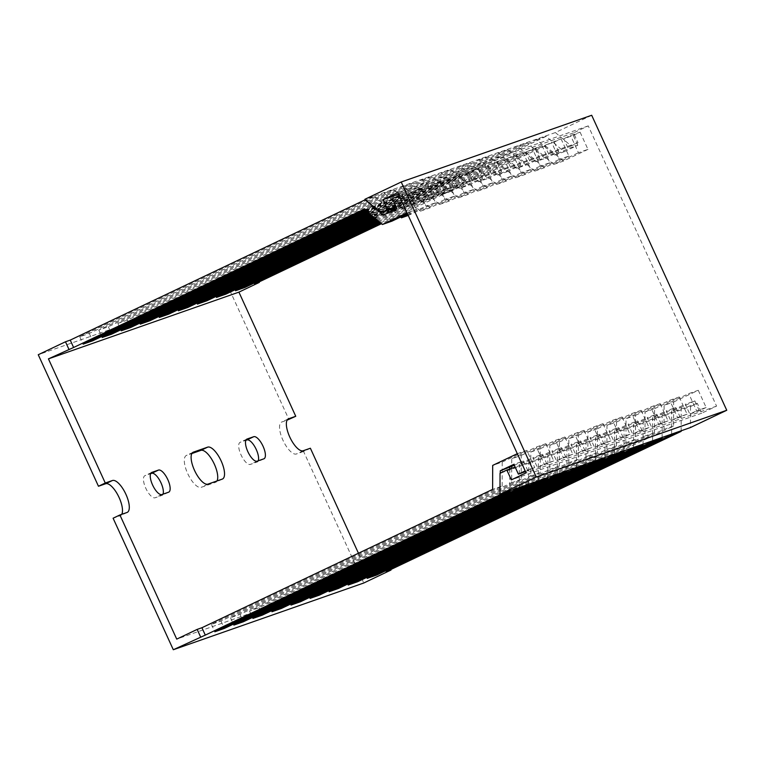 <?xml version="1.0" encoding="UTF-8"?>
<svg xmlns="http://www.w3.org/2000/svg" width="765" height="765" viewBox="0 0 765 765"><rect width="100%" height="100%" fill="white"/><g stroke="black" fill="none" stroke-linecap="round" stroke-linejoin="round"><path stroke-width="0.57" stroke-dasharray="3.83 2.87" d="M591.689 115.266L555.39 132.546L571.216 145.972L578.015 142.73L573.52 132.9L588.266 125.881L716.566 406.129L701.821 413.148L697.317 403.308L690.518 406.55L500.042 473.286M690.518 406.55L690.451 427.539M697.317 403.308L515.18 467.128M701.821 413.148L511.345 479.885M716.566 406.129L526.091 472.866M588.266 125.881L397.79 192.617M573.52 132.9L398.517 194.214M578.015 142.73L395.878 206.55M571.216 145.972L396.213 207.286M555.39 132.546L364.915 199.283M259.096 281.931L255.95 275.046L228.725 287.994L288.941 419.516M310.38 448.233L303.571 451.474L363.786 582.997M390.781 569.552L387.626 562.667L367.21 572.383L358.45 553.238M255.95 275.046L251.188 276.71L546.095 136.371L564.168 151.719L554.654 155.056L536.571 139.708L241.663 280.047L232.139 283.385L527.047 143.045L545.129 158.393L535.605 161.731L517.523 146.383L222.615 286.722L213.091 290.059L507.998 149.72L526.081 165.068L516.557 168.405L498.474 153.057L203.567 293.397L194.042 296.734L488.95 156.395L507.032 171.743L497.508 175.08L479.426 159.732L184.518 300.071L174.994 303.409L469.901 163.06L487.984 178.417L478.46 181.745L460.377 166.397L165.47 306.746L155.945 310.083L450.862 169.734L468.935 185.082L459.411 188.419L441.338 173.072L146.421 313.421L136.897 316.758L431.814 176.409L449.887 191.757L440.363 195.094L422.29 179.746L127.372 320.095L117.848 323.432L412.765 183.084L430.838 198.431L421.314 201.769L403.241 186.421L108.334 326.76L98.809 330.098L393.717 189.758L411.79 205.106L402.266 208.443L384.193 193.096L89.285 333.435L79.761 336.772L374.668 196.433L365.393 199.684M393.717 189.758L384.193 193.096M412.765 183.084L403.241 186.421M431.814 176.409L422.29 179.746M450.862 169.734L441.338 173.072M469.901 163.06L460.377 166.397M488.95 156.395L479.426 159.732M507.998 149.72L498.474 153.057M527.047 143.045L517.523 146.383M546.095 136.371L536.571 139.708M411.79 205.106L425.407 198.632L415.883 201.97L402.266 208.443M430.838 198.431L444.455 191.958L434.931 195.295L421.314 201.769M449.887 191.757L463.504 185.283L453.98 188.62L440.363 195.094M468.935 185.082L482.543 178.608L473.019 181.946L459.411 188.419M487.984 178.417L501.591 171.934L492.067 175.271L478.46 181.745M507.032 171.743L520.64 165.259L511.116 168.596L497.508 175.08M526.081 165.068L539.688 158.585L530.164 161.922L516.557 168.405M545.129 158.393L558.737 151.91L549.213 155.247L535.605 161.731M564.168 151.719L577.785 145.245L568.261 148.582L554.654 155.056M425.407 198.632L420.903 188.792L411.379 192.13L415.883 201.97M444.455 191.958L439.952 182.127L430.427 185.455L434.931 195.295M463.504 185.283L459 175.453L449.476 178.79L453.98 188.62M482.543 178.608L478.049 168.778L468.524 172.115L473.019 181.946M501.591 171.934L497.097 162.104L487.573 165.441L492.067 175.271M520.64 165.259L516.136 155.429L506.612 158.766L511.116 168.596M539.688 158.585L535.184 148.754L525.66 152.092L530.164 161.922M558.737 151.91L554.233 142.08L544.709 145.417L549.213 155.247M577.785 145.245L573.281 135.405L563.757 138.742L568.261 148.582M420.903 188.792L427.712 185.56L411.379 192.13M439.952 182.127L446.76 178.886L430.427 185.455M459 175.453L465.799 172.211L456.275 175.548L449.476 178.79M478.049 168.778L484.847 165.536L475.323 168.874L468.524 172.115M497.097 162.104L503.896 158.862L487.573 165.441M516.136 155.429L522.944 152.187L513.42 155.524L506.612 158.766M535.184 148.754L541.993 145.513L525.66 152.092M554.233 142.08L561.041 138.838L544.709 145.417M573.281 135.405L580.09 132.173L570.566 135.51L563.757 138.742M427.712 185.56L435.591 202.763L426.067 206.101L418.187 188.898M446.76 178.886L454.63 196.089L445.106 199.426L437.236 182.223M465.799 172.211L473.678 189.414L464.154 192.751L456.275 175.548M484.847 165.536L492.727 182.749L483.203 186.086L475.323 168.874M503.896 158.862L511.775 176.074L502.251 179.412L494.372 162.199M522.944 152.187L530.824 169.4L521.3 172.737L513.42 155.524M541.993 145.513L549.872 162.725L540.348 166.062L532.469 148.85M561.041 138.838L568.921 156.05L559.397 159.388L551.517 142.175M580.09 132.173L587.969 149.376L578.445 152.713L570.566 135.51M407.917 214.736L426.067 206.101M435.591 202.763L408.233 215.443M454.63 196.089L430.007 207.812L420.492 211.15L445.106 199.426M473.678 189.414L449.055 201.138L439.531 204.475L464.154 192.751M492.727 182.749L468.103 194.463L458.579 197.8L483.203 186.086M511.775 176.074L487.152 187.788L477.628 191.126L502.251 179.412M530.824 169.4L506.201 181.114L496.676 184.451L521.3 172.737M549.872 162.725L525.249 174.439L515.725 177.776L540.348 166.062M568.921 156.05L544.298 167.764L534.773 171.102L559.397 159.388M587.969 149.376L563.346 161.09L553.822 164.427L578.445 152.713M410.968 214.487L392.885 199.139L383.361 202.476L391.125 209.065M392.856 210.538L400.535 217.059M430.007 207.812L411.933 192.464L402.409 195.802L420.492 211.15M449.055 201.138L430.982 185.79L421.458 189.127L439.531 204.475M468.103 194.463L450.03 179.115L440.506 182.453L458.579 197.8M487.152 187.788L469.079 172.441L459.555 175.778L477.628 191.126M506.201 181.114L488.127 165.766L478.603 169.103L496.676 184.451M525.249 174.439L507.166 159.091L497.642 162.429L515.725 177.776M544.298 167.764L526.215 152.417L516.691 155.754L534.773 171.102M563.346 161.09L545.263 145.742L535.739 149.079L553.822 164.427M387.626 562.667L382.873 564.331L673.573 425.99L673.64 402.007L664.116 405.345L664.049 429.328L373.349 567.668L363.824 571.006L654.524 432.665L654.591 408.682L645.067 412.019L645 436.002L354.3 574.343L344.776 577.68L635.476 439.34L635.543 415.357L626.019 418.694L625.952 442.677L335.252 581.018L325.727 584.355L616.427 446.014L616.504 422.031L606.98 425.369L606.903 449.351L316.203 587.692L306.679 591.029L597.379 452.689L597.455 428.706L587.931 432.043L587.855 456.026L297.155 594.367L287.63 597.704L578.33 459.363L578.407 435.371L568.883 438.708L568.806 462.701L278.106 601.041L268.582 604.379L559.292 466.038L559.358 442.046L549.834 445.383L549.767 469.375L259.058 607.716L249.533 611.053L540.243 472.703L540.31 448.72L530.786 452.058L530.719 476.04L240.009 614.381L230.485 617.718L521.194 479.378L521.261 455.395L511.737 458.732L511.718 466.535M511.709 468.343L511.67 482.715L220.961 621.056L211.436 624.393L502.146 486.052L492.622 489.39M521.194 479.378L511.67 482.715M540.243 472.703L530.719 476.04M559.292 466.038L549.767 469.375M578.33 459.363L568.806 462.701M597.379 452.689L587.855 456.026M616.427 446.014L606.903 449.351M635.476 439.34L625.952 442.677M654.524 432.665L645 436.002M673.573 425.99L664.049 429.328M521.261 455.395L545.885 443.681L536.361 447.018L511.737 458.732M540.31 448.72L564.933 437.006L555.409 440.344L530.786 452.058M559.358 442.046L583.982 430.332L574.458 433.669L549.834 445.383M578.407 435.371L603.03 423.657L593.506 426.994L568.883 438.708M597.455 428.706L622.079 416.982L612.555 420.32L587.931 432.043M616.504 422.031L641.118 410.308L631.603 413.645L606.98 425.369M635.543 415.357L660.166 403.633L650.642 406.97L626.019 418.694M654.591 408.682L679.215 396.968L669.691 400.296L645.067 412.019M673.64 402.007L698.263 390.293L688.739 393.631L664.116 405.345M545.885 443.681L553.764 460.884L544.24 464.221L536.361 447.018M564.933 437.006L572.813 454.209L563.289 457.547L555.409 440.344M583.982 430.332L591.861 447.544L582.337 450.881L574.458 433.669M603.03 423.657L610.91 440.87L601.386 444.207L593.506 426.994M622.079 416.982L629.949 434.195L620.434 437.532L612.555 420.32M641.118 410.308L648.997 427.52L639.473 430.858L631.603 413.645M660.166 403.633L668.046 420.846L658.522 424.183L650.642 406.97M679.215 396.968L687.094 414.171L677.57 417.508L669.691 400.296M698.263 390.293L706.143 407.496L696.619 410.834L688.739 393.631M553.764 460.884L537.432 467.463L544.24 464.221M572.813 454.209L556.48 460.788L563.289 457.547M591.861 447.544L575.529 454.114L582.337 450.881M610.91 440.87L594.577 447.439L601.386 444.207M629.949 434.195L623.15 437.427L613.626 440.764L620.434 437.532M648.997 427.52L642.198 430.762L632.674 434.099L639.473 430.858M668.046 420.846L651.723 427.425L658.522 424.183M687.094 414.171L670.771 420.75L677.57 417.508M706.143 407.496L699.334 410.738L689.81 414.075L696.619 410.834M546.956 464.126L542.452 454.295L532.928 457.633L537.432 467.463M566.004 457.451L561.5 447.621L551.976 450.958L556.48 460.788M585.053 450.776L580.549 440.946L571.025 444.283L575.529 454.114M604.101 444.102L599.597 434.271L590.073 437.609L594.577 447.439M623.15 437.427L618.646 427.597L609.122 430.934L613.626 440.764M642.198 430.762L637.694 420.922L628.17 424.259L632.674 434.099M661.247 424.087L656.743 414.248L647.219 417.585L651.723 427.425M680.286 417.413L675.791 407.573L666.267 410.91L670.771 420.75M699.334 410.738L694.84 400.908L685.316 404.236L689.81 414.075M542.452 454.295L528.845 460.769L519.32 464.106L532.928 457.633M561.5 447.621L547.893 454.094L538.369 457.432L551.976 450.958M580.549 440.946L566.942 447.42L557.417 450.757L571.025 444.283M599.597 434.271L585.99 440.745L576.466 444.082L590.073 437.609M618.646 427.597L605.038 434.08L595.514 437.408L609.122 430.934M637.694 420.922L624.087 427.406L614.563 430.743L628.17 424.259M656.743 414.248L643.126 420.731L633.602 424.068L647.219 417.585M675.791 407.573L662.174 414.056L652.65 417.394L666.267 410.91M694.84 400.908L681.223 407.382L671.699 410.719L685.316 404.236M519.253 487.525L519.32 464.106M528.845 460.769L528.778 484.188M538.302 480.85L538.369 457.432M547.893 454.094L547.826 477.513M557.35 474.176L557.417 450.757M566.942 447.42L566.875 470.838M576.399 467.501L576.466 444.082M585.99 440.745L585.923 464.164M595.447 460.826L595.514 437.408M605.038 434.08L604.962 457.489M614.486 454.152L614.563 430.743M624.087 427.406L624.01 450.815M633.535 447.477L633.602 424.068M643.126 420.731L643.059 444.14M652.583 440.803L652.65 417.394M662.174 414.056L662.107 437.465M671.632 434.128L671.699 410.719M681.223 407.382L681.156 430.791M228.725 287.994L38.25 354.731M391.843 211.016L392.741 211.781L383.227 215.118M374.668 196.433L390.007 209.457M392.741 211.781L406.358 205.307L396.834 208.644M406.358 205.307L401.855 195.467L392.33 198.804M399.139 195.572L408.663 192.235L416.543 209.438L407.018 212.775L399.139 195.572M401.855 195.467L408.663 192.235M416.543 209.438L407.468 213.76M391.919 221.162L373.836 205.814L364.312 209.141M545.263 145.742L381.458 223.696M380.559 222.931L535.739 149.079M526.215 152.417L379.65 222.166M378.752 221.401L516.691 155.754M507.166 159.091L377.853 220.636M376.944 219.871L497.642 162.429M488.127 165.766L376.045 219.106M375.137 218.341L391.374 210.614M392.388 210.136L478.603 169.103M469.079 172.441L391.479 209.371M390.466 209.849L374.238 217.576M373.339 216.811L459.555 175.778M450.03 179.115L372.431 216.036M371.532 215.271L440.506 182.453M430.982 185.79L370.633 214.506M369.724 213.741L421.458 189.127M411.933 192.464L368.826 212.976M367.927 212.211L402.409 195.802M392.885 199.139L367.018 211.446M366.119 210.681L383.361 202.476M373.836 205.814L365.221 209.916M367.21 572.383L176.734 639.119M502.146 486.052L502.213 462.07L492.689 465.407M517.312 453.693L526.836 450.356L534.716 467.558L525.192 470.896L517.312 453.693M502.213 462.07L526.836 450.356M534.716 467.558L525.526 471.632M527.907 470.8L523.413 460.97L513.889 464.307M523.413 460.97L514.338 465.283M500.205 494.2L500.262 473.181M509.796 469.012L509.729 490.862M303.571 451.474L296.428 453.98A17.585 6.531 -115.4 0 1 283.069 440.487A17.585 6.531 -115.4 0 1 281.558 422.117A17.585 6.531 -115.4 0 1 281.797 422.022L287.085 420.167M121.759 514.319A17.585 6.531 -115.4 0 1 120.478 515.61A17.585 6.531 -115.4 0 1 120.239 515.706L113.096 518.211M162.993 494.171A12.173 4.523 -115.4 0 1 161.96 495.376A12.173 4.523 -115.4 0 1 161.797 495.443L155.132 497.776A12.173 4.523 -115.4 0 1 145.886 488.443A12.173 4.523 -115.4 0 1 144.834 475.725A12.173 4.523 -115.4 0 1 144.996 475.658L150.609 473.688M216.992 480.956A17.585 6.531 -115.4 0 1 215.72 482.237A17.585 6.531 -115.4 0 1 215.472 482.342L201.185 487.343A17.585 6.531 -115.4 0 1 187.827 473.851A17.585 6.531 -115.4 0 1 186.316 455.491A17.585 6.531 -115.4 0 1 186.555 455.385L191.843 453.54M258.235 460.798A12.173 4.523 -115.4 0 1 257.203 462.003A12.173 4.523 -115.4 0 1 257.03 462.079L250.365 464.412A12.173 4.523 -115.4 0 1 241.118 455.07A12.173 4.523 -115.4 0 1 240.067 442.352A12.173 4.523 -115.4 0 1 240.239 442.285L245.842 440.324M382.873 564.331L386.249 571.704M251.188 276.71L254.563 284.083M363.824 571.006L367.2 578.378M373.349 567.668L376.275 574.066M344.776 577.68L348.151 585.053M354.3 574.343L357.226 580.74M325.727 584.355L329.103 591.727M335.252 581.018L338.178 587.415M306.679 591.029L310.055 598.402M316.203 587.692L319.129 594.08M287.63 597.704L291.006 605.077M297.155 594.367L300.081 600.755M268.582 604.379L271.957 611.751M278.106 601.041L281.032 607.429M249.533 611.053L252.909 618.426M259.058 607.716L261.984 614.104M230.485 617.718L233.861 625.101M240.009 614.381L242.935 620.778M211.436 624.393L214.822 631.775M220.961 621.056L223.896 627.453M241.663 280.047L244.59 286.445M232.139 283.385L235.515 290.757M222.615 286.722L225.541 293.119M213.091 290.059L216.466 297.432M203.567 293.397L206.493 299.794M194.042 296.734L197.418 304.107M184.518 300.071L187.444 306.459M174.994 303.409L178.369 310.781M165.47 306.746L168.396 313.134M155.945 310.083L159.321 317.456M146.421 313.421L149.347 319.808M136.897 316.758L140.272 324.13M127.372 320.095L130.308 326.483M117.848 323.432L121.233 330.805M108.334 326.76L111.26 333.157M98.809 330.098L102.185 337.48M89.285 333.435L92.211 339.832M79.761 336.772L83.136 344.154M288.128 419.01L281.797 422.022M303.236 450.738L296.428 453.98M246.722 439.206L240.239 442.285M263.839 458.837L257.03 462.079M257.174 461.171L250.365 464.412M192.895 452.373L186.555 455.385M222.28 479.1L215.472 482.342M207.994 484.111L201.185 487.343M151.48 472.569L144.996 475.658M168.606 492.201L161.797 495.443M161.931 494.544L155.132 497.776M127.047 512.473L120.239 515.706M288.357 418.885L281.558 422.117M264.011 458.771L257.203 462.003M246.875 439.12L240.067 442.352M222.519 479.005L215.72 482.237M193.124 452.249L186.316 455.491M168.769 492.134L161.96 495.376M151.642 472.483L144.834 475.725M127.286 512.368L120.478 515.61"/><path stroke-width="1.15" d="M536.275 477.006L401.214 182.003L364.915 199.283L380.741 212.708L387.539 209.467L383.045 199.636L397.79 192.617L526.091 472.866L511.345 479.885L506.841 470.045L500.042 473.286L499.975 494.276L536.275 477.006L726.75 410.27L591.689 115.266L401.214 182.003M726.75 410.27L690.451 427.539L499.975 494.276M515.18 467.128L506.841 470.045M398.517 194.214L383.045 199.636M395.878 206.55L387.539 209.467M396.213 207.286L380.741 212.708M358.45 553.238L310.38 448.233L303.236 450.738A17.585 6.531 -115.4 0 1 289.878 437.245A17.585 6.531 -115.4 0 1 288.357 418.885A17.585 6.531 -115.4 0 1 288.606 418.78L295.749 416.275L238.91 292.134L259.325 282.419L259.096 281.931M295.749 416.275L287.085 420.167M238.91 292.134L48.434 358.871L105.274 483.011L98.465 486.253L105.608 483.748A17.585 6.531 -115.4 0 1 117.934 495.165A17.585 6.531 -115.4 0 1 121.759 514.319M48.434 358.871L73.612 347.482L364.312 209.141L382.395 224.499L407.018 212.775M365.393 199.684L70.237 340.109L65.474 341.783L68.85 349.156M65.474 341.783L38.25 354.731L98.465 486.253M390.781 569.552L391.011 570.04L363.786 582.997L173.311 649.734L205.297 635.103L500.205 494.764L500.205 494.2M173.311 649.734L113.096 518.211L119.904 514.969L176.734 639.119L197.16 629.404L200.535 636.776M408.233 215.443L401.443 217.824L407.917 214.736M391.125 209.065L392.856 210.538M400.535 217.059L401.443 217.824M511.718 466.535L511.709 468.343M528.778 484.188L528.778 484.752L519.253 488.089L519.253 487.525M547.826 477.513L547.826 478.077L538.302 481.415L538.302 480.85M566.875 470.838L566.865 471.412L557.35 474.74L557.35 474.176M585.923 464.164L585.913 464.738L576.389 468.075L576.399 467.501M604.962 457.489L604.962 458.063L595.438 461.4L595.447 460.826M624.01 450.815L624.01 451.388L614.486 454.726L614.486 454.152M643.059 444.14L643.059 444.714L633.535 448.051L633.535 447.477M662.107 437.465L662.107 438.039L652.583 441.376L652.583 440.803M681.156 430.791L681.156 431.364L671.632 434.702L671.632 434.128M399.139 195.572L392.33 198.804L396.834 208.644L383.227 215.118L365.144 199.77M390.007 209.457L391.843 211.016M407.468 213.76L391.919 221.162L382.395 224.499M381.458 223.696L254.563 284.083L259.325 282.419M379.65 222.166L235.515 290.757L245.039 287.42L380.559 222.931M377.853 220.636L216.466 297.432L225.991 294.095L378.752 221.401M376.045 219.106L197.418 304.107L206.942 300.769L376.944 219.871M374.238 217.576L178.369 310.781L187.894 307.444L375.137 218.341M391.374 210.614L392.388 210.136M391.479 209.371L390.466 209.849M372.431 216.036L159.321 317.456L168.845 314.119L373.339 216.811M370.633 214.506L140.272 324.13L149.797 320.793L371.532 215.271M368.826 212.976L121.233 330.805L130.758 327.468L369.724 213.741M367.018 211.446L102.185 337.48L111.709 334.142L367.927 212.211M365.221 209.916L83.136 344.154L92.661 340.817L366.119 210.681M105.274 483.011L112.417 480.516A17.585 6.531 -115.4 0 1 125.776 494.008A17.585 6.531 -115.4 0 1 127.286 512.368A17.585 6.531 -115.4 0 1 127.047 512.473L119.904 514.969M151.805 472.416L158.47 470.083A12.173 4.523 -115.4 0 1 167.717 479.416A12.173 4.523 -115.4 0 1 168.769 492.134A12.173 4.523 -115.4 0 1 168.606 492.201L161.931 494.544A12.173 4.523 -115.4 0 1 152.684 485.201A12.173 4.523 -115.4 0 1 151.642 472.483A12.173 4.523 -115.4 0 1 151.805 472.416L151.48 472.569M193.363 452.153L207.65 447.143A17.585 6.531 -115.4 0 1 221.009 460.635A17.585 6.531 -115.4 0 1 222.519 479.005A17.585 6.531 -115.4 0 1 222.28 479.1L207.994 484.111A17.585 6.531 -115.4 0 1 194.635 470.618A17.585 6.531 -115.4 0 1 193.124 452.249A17.585 6.531 -115.4 0 1 193.363 452.153L192.895 452.373M247.047 439.043L253.712 436.71A12.173 4.523 -115.4 0 1 262.959 446.052A12.173 4.523 -115.4 0 1 264.011 458.771A12.173 4.523 -115.4 0 1 263.839 458.837L257.174 461.171A12.173 4.523 -115.4 0 1 247.927 451.828A12.173 4.523 -115.4 0 1 246.875 439.12A12.173 4.523 -115.4 0 1 247.047 439.043L246.722 439.206M517.312 453.693L492.689 465.407L492.622 489.39L201.922 627.73L197.16 629.404M525.526 471.632L518.383 474.137L525.192 470.896M514.338 465.283L500.272 470.781L513.889 464.307L518.383 474.137M500.262 473.181L500.272 470.781M509.729 490.862L509.729 491.426L500.205 494.764M509.796 467.444L509.796 469.012M681.156 431.364L386.249 571.704L391.011 570.04M662.107 438.039L367.2 578.378L376.724 575.041L671.632 434.702M643.059 444.714L348.151 585.053L357.676 581.716L652.583 441.376M624.01 451.388L329.103 591.727L338.627 588.39L633.535 448.051M604.962 458.063L310.055 598.402L319.579 595.065L614.486 454.726M585.913 464.738L291.006 605.077L300.53 601.739L595.438 461.4M566.865 471.412L271.957 611.751L281.482 608.414L576.389 468.075M547.826 478.077L252.909 618.426L262.433 615.089L557.35 474.74M528.778 484.752L233.861 625.101L243.385 621.763L538.302 481.415M509.729 491.426L214.822 631.775L224.346 628.438L519.253 488.089M150.609 473.688L151.671 473.315A12.173 4.523 -115.4 0 1 160.019 480.889A12.173 4.523 -115.4 0 1 162.993 494.171M191.843 453.54L200.841 450.384A17.585 6.531 -115.4 0 1 213.167 461.792A17.585 6.531 -115.4 0 1 216.992 480.956M245.842 440.324L246.904 439.952A12.173 4.523 -115.4 0 1 255.261 447.515A12.173 4.523 -115.4 0 1 258.235 460.798M201.922 627.73L205.297 635.103M70.237 340.109L73.612 347.482M376.275 574.066L376.724 575.041M357.226 580.74L357.676 581.716M338.178 587.415L338.627 588.39M319.129 594.08L319.579 595.065M300.081 600.755L300.53 601.739M281.032 607.429L281.482 608.414M261.984 614.104L262.433 615.089M242.935 620.778L243.385 621.763M223.896 627.453L224.346 628.438M244.59 286.445L245.039 287.42M225.541 293.119L225.991 294.095M206.493 299.794L206.942 300.769M187.444 306.459L187.894 307.444M168.396 313.134L168.845 314.119M149.347 319.808L149.797 320.793M130.308 326.483L130.758 327.468M111.26 333.157L111.709 334.142M92.211 339.832L92.661 340.817M288.606 418.78L288.128 419.01M253.712 436.71L246.904 439.952M207.65 447.143L200.841 450.384M158.47 470.083L151.671 473.315M112.417 480.516L105.608 483.748"/></g></svg>
